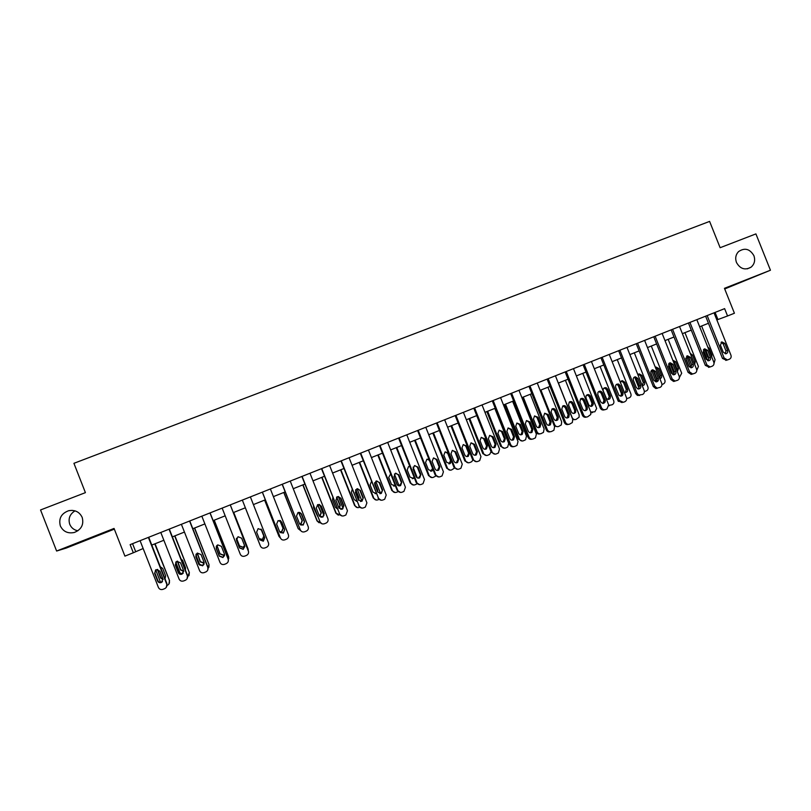 <?xml version="1.0" encoding="UTF-8"?>
<svg xmlns="http://www.w3.org/2000/svg" width="811" height="811" viewBox="0 0 811 811"><rect width="100%" height="100%" fill="white"/><g stroke="black" fill="none" stroke-linecap="round" stroke-linejoin="round"><path stroke-width="1.22" d="M77.876 530.799C73.973 529.999 71.267 527.829 69.736 524.271C68.053 518.594 69.817 514.123 75.007 510.849M82.185 517.398C84.04 524.524 81.414 529.553 74.318 532.482C67.83 533.79 63.177 531.6 60.338 525.913C58.493 518.533 61.281 513.464 68.692 510.697C74.987 509.653 79.488 511.883 82.185 517.398M753.895 255.678C755.447 260.301 754.514 264.133 751.087 267.164C745.025 270.509 740.149 268.938 736.469 262.47C735.009 258.283 735.699 254.664 738.537 251.613C744.711 247.467 749.83 248.825 753.895 255.678M724.71 288.949L770.45 270.225L755.913 233.903L720.127 247.71L709.605 221.403L73.923 463.314L85.408 492.642L40.55 509.957L56.618 551.034L66.228 548.074L114.341 529.137M716.863 319.929L727.558 315.976L724.618 308.636L130.135 544.637L133.318 552.767L143.141 548.52M133.318 552.767L124.914 556.123L114.057 528.437L56.618 551.034M727.558 315.976L734.421 313.239L724.456 288.321L770.45 270.225M151.789 545.073L163.863 540.258M172.368 536.872L184.442 532.067M192.825 528.721L204.879 523.916M213.131 520.632L225.184 515.826M233.315 512.593L245.358 507.787M253.397 504.584L265.329 499.829M273.388 496.626L285.178 491.922M293.247 488.709L304.885 484.076M312.985 480.852L324.471 476.27M332.581 473.036L343.935 468.515M352.065 465.281L363.267 460.81M371.418 457.566L382.478 453.156M390.649 449.902L401.567 445.553M409.748 442.289L420.534 437.991M428.735 434.726L439.39 430.479M447.601 427.215L458.114 423.018M466.345 419.743L476.726 415.607M484.968 412.323L495.227 408.237M503.479 404.942L513.606 400.918M521.878 397.613L531.864 393.639M540.156 390.334L550.02 386.401M558.323 383.096L568.055 379.213M576.368 375.909L585.988 372.077M594.311 368.752L603.8 364.97M612.143 361.655L621.51 357.915M629.863 354.589L639.109 350.91M647.482 347.574L656.606 343.935M664.979 340.6L673.992 337.011M682.375 333.666L691.276 330.128M699.67 326.772L708.449 323.285M715.089 312.417L717.928 319.504M132.558 543.674L135.63 551.51M714.025 312.843L730.944 355.188C731.492 357.033 730.964 358.381 729.373 359.222L727.396 359.952L724.101 357.965L707.162 315.57M705.611 316.178L722.479 358.421L724.101 357.965M727.609 350.423C728.055 352.106 727.518 353.221 725.977 353.768L723.23 352.197L720.421 345.172L721.831 341.897L724.811 343.408L727.609 350.423L725.987 350.91L725.277 353.799M721.091 342.303L723.189 343.915L725.987 350.91M726.372 360.236L722.479 358.421M707.739 360.702L703.401 349.805M701.616 326.002L715.069 359.699L714.035 363.348M711.784 357.104L711.835 355.086L709.128 348.294L707.699 346.875M704.708 349.389L707.587 356.81L708.996 358.219M696.831 319.666L713.792 362.152C714.339 363.997 713.812 365.345 712.21 366.197L710.112 366.947L706.908 364.94L689.928 322.413M688.427 323.001L705.347 365.376L706.908 364.94M710.446 357.367C710.892 359.091 710.324 360.216 708.733 360.743L706.036 359.151L703.228 352.106L704.668 348.811L707.638 350.332L710.446 357.367L708.875 357.833L708.125 360.763M703.928 349.196L706.077 350.808L708.875 357.833M709.26 367.19L705.347 365.376M679.537 326.539L696.537 369.147C697.085 371.002 696.548 372.361 694.946 373.222L692.665 373.983L689.603 371.965L672.583 329.296M671.143 329.864L688.093 372.371L689.603 371.965M693.182 364.352C693.628 366.136 693.02 367.271 691.347 367.758L688.742 366.156L685.924 359.08L687.424 355.755L690.364 357.296L693.182 364.352L691.661 364.798L690.86 367.768M686.664 356.141L688.853 357.752L691.661 364.798M692.036 374.185L691.144 374.388L688.093 372.371M662.131 333.443L679.172 376.192C679.719 378.048 679.182 379.416 677.57 380.278L675.026 381.048L672.197 379.021L655.136 336.22M653.747 336.768L670.748 379.406L672.197 379.021M675.806 371.387C676.252 373.263 675.583 374.398 673.809 374.814L671.336 373.192L668.507 366.106L670.089 362.75L672.978 364.301L675.806 371.387L674.336 371.803L673.495 374.814M669.298 363.115L671.518 364.737L674.336 371.803M674.701 381.231L673.566 381.434L670.748 379.406M685.731 358.168L689.238 366.947M691.104 367.565L686.572 356.211M684.94 332.652L698.423 366.45L696.781 370.414M694.672 364.484L695.179 361.818L692.462 355.005L690.273 353.444M688.215 356.82L691.53 364.474M668.599 363.936L672.887 374.692M674.194 374.043L669.876 363.216M668.163 339.333L681.686 373.232L679.415 377.46M677.033 370.82L677.003 369.005L674.296 362.193L673.059 360.854M677.367 371.661L678.432 368.599L675.705 361.757L672.836 360.287M651.598 370.323L656.17 381.799M657.062 380.258L653.24 370.647M651.294 346.054L664.848 380.055C665.375 381.849 664.848 383.167 663.276 384.008L661.948 384.546M659.759 378.392L660.205 375.797L657.488 368.964L655.379 367.403M659.88 378.696C661.452 378.179 662.009 377.085 661.573 375.412L658.846 368.559L656.048 367.048L655.359 367.353M644.613 340.397L661.705 383.279C662.252 385.144 661.715 386.512 660.083 387.374L657.113 388.124L654.69 386.127L637.578 343.185M636.25 343.722L653.291 386.492L654.69 386.127M658.319 378.463C658.765 380.491 657.995 381.636 656.038 381.9L653.828 380.278L650.99 373.161C650.544 371.448 651.111 370.323 652.703 369.765L655.491 371.357L658.319 378.463L656.91 378.849L656.018 381.9M651.831 370.14L654.092 371.773L656.91 378.849M657.265 388.307L655.704 388.479L653.291 386.492M634.709 377.257L639.129 388.368M634.314 352.815L647.908 386.918C648.435 388.722 647.908 390.05 646.326 390.892L644.37 391.612M642.211 385.58L643.305 382.63L640.578 375.777L638.358 374.206M642.413 385.6C644.309 385.337 645.049 384.232 644.623 382.265L641.886 375.381L639.19 373.851L637.862 374.672M626.994 347.392L644.137 390.405C644.684 392.281 644.137 393.649 642.494 394.521L638.723 395.028L637.071 393.274L619.918 350.2M618.641 350.707L635.723 393.619L637.071 393.274M640.731 385.58C641.126 387.932 640.173 389.057 637.882 388.945L636.209 387.405L633.371 380.268C632.925 378.402 633.584 377.257 635.358 376.821L637.892 378.443L640.731 385.58L639.372 385.945L638.439 389.037M634.253 377.206L636.544 378.838L639.372 385.945M639.727 395.433L637.365 395.373L635.723 393.619M609.264 354.427L626.447 397.583C626.994 399.458 626.447 400.837 624.794 401.719L623.375 402.297L619.34 400.462L602.147 357.256M600.921 357.742L618.053 400.786L619.34 400.462M623.041 392.737C623.101 395.94 621.743 396.802 618.955 395.342L615.64 387.415C615.265 384.982 616.259 383.867 618.631 384.079L620.192 385.58L623.041 392.737L621.733 393.082L620.75 396.214M616.573 384.323L618.894 385.955L621.733 393.082M622.078 402.611L618.053 400.786M591.432 361.513L608.655 404.801L606.993 408.947L605.564 409.535C603.749 410.052 602.401 409.443 601.509 407.7L584.265 364.352M583.099 364.818L600.272 407.994L601.509 407.7M605.229 399.945L605.422 400.877C604.367 403.837 602.776 404.152 600.657 401.79L597.798 394.612L597.92 392.382C599.511 390.628 600.992 390.75 602.37 392.767L605.229 399.945L603.982 400.259L602.938 403.432M598.771 391.48L601.144 393.112L603.982 400.259M604.661 409.737L604.317 409.819C602.512 410.346 601.164 409.737 600.272 407.994M573.478 368.64L590.753 412.059L594.858 411.785L596.673 408.491L582.785 373.344M565.166 371.935L582.389 415.252L583.555 414.979C584.457 416.732 585.816 417.341 587.63 416.813L590.753 414.533L590.753 412.059M566.271 371.499L583.555 414.979M587.316 407.193L587.144 409.504C585.532 411.187 584.052 411.045 582.703 409.048L579.845 401.85L580.595 398.87C582.207 397.948 583.494 398.323 584.447 399.995L587.316 407.193L586.13 407.487L585.958 409.788L585.025 410.69M580.879 398.677L583.271 400.31L586.13 407.487M586.667 417.026L586.444 417.077C584.63 417.604 583.281 416.996 582.389 415.252M555.423 375.807L572.738 419.368L572.323 422.561L569.596 424.143C567.761 424.67 566.402 424.062 565.5 422.308L548.165 378.686M547.121 379.102L564.385 422.551L565.5 422.308M569.281 414.482L568.764 417.26C567.122 418.456 565.743 418.152 564.649 416.357L561.78 409.129L562.753 405.987C564.334 405.267 565.551 405.693 566.413 407.264L569.281 414.482L568.156 414.756L566.99 418.01M562.864 405.916L565.297 407.558L568.156 414.756M568.562 424.366L568.46 424.386C566.646 424.913 565.277 424.305 564.385 422.551M617.911 384.728L621.855 394.653M617.242 359.618L630.867 393.832C631.394 395.636 630.867 396.964 629.275 397.816L626.68 398.576M625.372 392.504L626.305 389.503L623.568 382.63L621.317 381.048M624.308 392.21L624.805 392.412C627.025 392.524 627.947 391.439 627.572 389.158L624.825 382.255L622.372 380.683L620.374 382.326M604.53 401.11L605.016 402.317M600.069 366.46L613.724 400.776C614.251 402.591 613.714 403.929 612.123 404.78L608.838 405.419M608.22 399.458L609.203 396.417L606.456 389.523L604.175 387.942M609.527 405.632L608.889 405.804M610.419 396.092L607.662 389.179L606.162 387.719C603.86 387.516 602.897 388.591 603.252 390.953L606.466 398.617C609.162 400.026 610.48 399.184 610.419 396.092L609.203 396.417M590.966 406.443L592 403.371L589.252 396.457L586.941 394.876M592.598 412.546L590.955 412.809M593.165 403.067L590.398 396.133C589.07 394.187 587.63 394.065 586.089 395.768L585.968 397.917L588.725 404.861C590.783 407.142 592.324 406.838 593.348 403.979L593.165 403.067L592 403.371M565.409 380.278L579.135 414.796L579.125 417.189L576.104 419.399C574.34 419.905 573.032 419.317 572.16 417.624L558.424 383.056M573.6 413.478L574.523 412.596L574.695 410.366L571.937 403.432L569.596 401.84M575.171 419.601L572.83 419.652M575.8 410.082L573.032 403.128C572.11 401.516 570.863 401.151 569.302 402.043L568.572 404.922L571.339 411.887C572.637 413.813 574.076 413.955 575.638 412.323L575.8 410.082L574.695 410.366M547.922 387.242L561.678 421.872L561.273 424.964L558.627 426.485C556.863 427.002 555.535 426.414 554.663 424.711L540.896 390.04M556.133 420.554L557.279 417.401L554.521 410.447L552.149 408.856M557.633 426.698L554.329 426.028M558.333 417.148L555.565 410.163C554.724 408.643 553.548 408.237 552.017 408.937L551.074 411.978L553.852 418.963C554.906 420.696 556.234 420.99 557.836 419.824L558.333 417.148L557.279 417.401M537.247 383.015L554.612 426.728L553.903 430.256L551.439 431.523C549.605 432.05 548.226 431.442 547.324 429.678L529.948 385.914M528.954 386.31L546.269 429.901L547.324 429.678M551.145 421.821L550.416 424.792C548.773 425.775 547.466 425.41 546.482 423.707L543.603 416.459L544.688 413.235L548.266 414.583L551.145 421.821L550.071 422.075L548.844 425.359M544.749 413.215L547.202 414.857L550.071 422.075M550.355 431.746C548.53 432.263 547.161 431.655 546.269 429.901M522.335 397.431L536.081 432.06C536.943 433.743 538.251 434.331 540.014 433.834M530.323 394.247L544.12 428.989L543.441 432.405L541.049 433.621C539.264 434.138 537.946 433.55 537.064 431.847L523.257 397.066M538.555 427.671L539.771 424.488L536.994 417.503L534.601 415.911M540.765 424.254L537.987 417.249L534.53 415.952L533.466 419.064L536.253 426.079C537.206 427.721 538.474 428.066 540.065 427.123L540.765 424.254L539.771 424.488M518.959 390.284L536.365 434.128L535.463 437.849L533.172 438.944C531.327 439.481 529.948 438.863 529.036 437.099L511.619 393.193M510.687 393.568L528.042 437.301L529.036 437.099M532.888 429.212L532.026 432.293C530.404 433.145 529.127 432.75 528.194 431.107L525.305 423.839L526.471 420.564L529.999 421.943L532.888 429.212L531.874 429.435L530.576 432.76M526.511 420.544L529.005 422.196L531.874 429.435M532.077 439.167C530.262 439.643 528.914 439.025 528.042 437.301M504.645 404.476L518.432 439.207L522.325 441.022M512.623 401.303L526.461 436.146L525.579 439.744L523.359 440.799C521.574 441.326 520.236 440.728 519.364 439.025L505.517 404.131M520.875 434.828L522.142 431.604L519.364 424.609L516.942 423.018M523.085 431.401L520.297 424.376L516.881 423.048L515.755 426.201L518.543 433.236C519.445 434.818 520.682 435.203 522.254 434.382L523.085 431.401L522.142 431.604M500.559 397.583L518.016 441.569L516.962 445.411L514.792 446.405C512.937 446.952 511.548 446.334 510.636 444.56L493.169 400.522M492.297 400.867L509.703 444.732L510.636 444.56M514.519 436.642L513.556 439.795C511.944 440.576 510.687 440.16 509.795 438.548L506.905 431.259L508.112 427.955L511.619 429.354L514.519 436.642L513.566 436.845L512.197 440.211M508.173 427.924L510.687 429.577L513.566 436.845M513.687 446.638C511.883 447.064 510.555 446.435 509.703 444.732M486.853 411.572L500.671 446.405L504.513 448.25M494.822 408.399L508.69 443.353L507.666 447.064L505.567 448.027C503.763 448.554 502.425 447.956 501.543 446.243L487.664 411.248M503.073 442.036L504.422 438.771L501.634 431.756L499.191 430.154M505.304 438.589L502.506 431.543L499.11 430.195L497.934 433.378L500.732 440.434C501.593 441.985 502.81 442.39 504.371 441.64L505.304 438.589L504.422 438.771M482.038 404.932L499.535 449.061L498.38 452.994L496.302 453.917C494.426 454.464 493.037 453.856 492.115 452.072L474.607 407.892M473.796 408.207L491.243 452.224L492.115 452.072M496.028 444.124L495.004 447.327C493.392 448.057 492.145 447.621 491.284 446.04L488.374 438.721L489.631 435.395L493.129 436.805L496.028 444.124L495.146 444.296L493.686 447.702M489.722 435.355L492.257 437.007L495.146 444.296M495.166 454.15L491.243 452.224M468.961 418.699L482.809 453.653L486.58 455.518M491.03 451.697L489.682 454.393L487.664 455.295C485.85 455.823 484.502 455.224 483.62 453.511L469.711 418.405M485.16 449.284L486.58 445.989L483.792 438.944L481.328 437.342M487.411 445.817L484.613 438.751L481.227 437.393L480.011 440.606L482.819 447.682C483.65 449.213 484.856 449.629 486.418 448.919L487.411 445.817L486.58 445.989M463.405 412.333L480.953 456.603L479.706 460.597L477.689 461.479C475.804 462.037 474.405 461.418 473.482 459.634L455.924 415.303M455.174 415.597L472.671 459.756L473.482 459.634M477.426 451.646L476.341 454.9C474.729 455.589 473.502 455.153 472.651 453.582L469.741 446.232L471.019 442.887L474.516 444.306L477.426 451.646L476.604 451.798L475.064 455.245M471.15 442.826L473.705 444.489L476.604 451.798M476.513 461.712L472.671 459.756M450.946 425.876L464.835 460.932L468.535 462.828M472.864 460.161L471.617 461.753L469.65 462.605C467.835 463.132 466.477 462.544 465.595 460.82L451.646 425.603M467.136 456.573L468.636 453.237L465.838 446.172L463.365 444.57M469.407 453.096L466.599 446.009L463.223 444.631L461.976 447.875L464.784 454.971C465.605 456.481 466.801 456.907 468.352 456.238L469.407 453.096L468.636 453.237M444.651 419.774L462.25 464.196L460.932 468.241L458.955 469.093C457.059 469.65 455.65 469.032 454.728 467.248L437.119 422.764M436.44 423.038L453.978 467.339L454.728 467.248M458.712 459.219L457.566 462.503C455.964 463.172 454.738 462.726 453.896 461.165L450.977 453.795L452.295 450.429L455.792 451.859L458.712 459.219L457.941 459.34L456.309 462.838M452.477 450.348L455.042 452.011L457.941 459.34M457.739 469.326L453.978 467.339M432.831 433.094L446.749 468.261L450.369 470.187M454.444 468.15L451.534 469.964C449.7 470.492 448.341 469.904 447.449 468.17L433.459 432.841M448.99 463.912L450.581 460.536L447.773 453.45L445.29 451.849M448.24 452.832L445.097 451.93L443.83 455.184L446.648 462.3L450.196 463.598L451.443 460.932M425.785 427.265L443.424 471.83L442.046 475.925L440.099 476.756C438.193 477.314 436.774 476.696 435.852 474.901L418.202 430.276M417.584 430.529L435.172 474.972L435.852 474.901M439.866 466.842L438.69 470.157C437.078 470.806 435.862 470.35 435.02 468.799L432.101 461.408L433.439 458.022L436.947 459.462L439.866 466.842L439.167 466.943L437.423 470.471M433.692 457.921L436.257 459.584L439.167 466.943M438.832 476.99L435.172 474.972M406.787 434.808L424.477 479.514L423.048 483.65L421.132 484.461C419.216 485.019 417.787 484.4 416.864 482.606L399.164 437.839M398.606 438.062L416.236 482.646L416.864 482.606M420.909 474.516L419.692 477.861C418.081 478.48 416.864 478.024 416.033 476.483L413.103 469.072L414.462 465.656L417.979 467.106L420.909 474.516L418.395 478.155M414.796 465.534L417.351 467.197L420.27 474.587M419.774 484.694L416.236 482.646M387.678 442.4L405.409 487.249L403.929 491.415L402.043 492.216C400.107 492.784 398.677 492.165 397.745 490.361L379.994 445.442M379.507 445.634L397.187 490.371L397.745 490.361M401.83 482.231L400.583 485.607C398.961 486.215 397.745 485.759 396.924 484.218L393.984 476.777L395.362 473.35L398.89 474.8L401.83 482.231L399.235 485.89M395.798 473.198L398.323 474.871L401.252 482.281M400.573 492.449L397.187 490.371M368.437 450.034L386.218 495.034L384.698 499.241L382.822 500.022C380.876 500.59 379.436 499.971 378.504 498.167L360.713 453.106M360.287 453.268L378.504 498.167M382.62 490.006L381.342 493.392L377.683 492.003L374.733 484.532L376.142 481.085L379.68 482.545L382.62 490.006L380.846 493.402L379.913 493.676M376.709 480.913L379.183 482.586L382.113 490.016M381.2 500.245L378.017 498.157M349.075 457.718L366.907 502.871L365.345 507.098L363.48 507.879C361.524 508.456 360.084 507.838 359.141 506.023L341.299 460.81M340.944 460.952L359.141 506.023M363.298 497.822L361.99 501.239L358.33 499.829L355.37 492.348L356.789 488.881L360.337 490.341L363.298 497.822L361.554 501.218L360.429 501.492M357.519 488.678L359.912 490.361L362.852 497.812M361.655 508.071L358.726 505.983M329.59 465.453L347.463 510.758L345.871 515.015L344.016 515.786C342.049 516.364 340.6 515.745 339.657 513.921L321.764 468.565M321.48 468.677L339.657 513.921M343.844 505.699L342.516 509.126L338.836 507.716L335.876 500.205L337.315 496.717L340.873 498.187L343.844 505.699L342.151 509.075L340.762 509.349M338.268 496.494L340.519 498.177L343.469 505.659M341.897 515.928L339.302 513.86M309.984 473.239L327.908 518.695C328.455 520.53 327.908 521.96 326.275 522.983L324.43 523.744C322.443 524.332 320.984 523.713 320.041 521.878L302.097 476.371M301.885 476.452L320.041 521.878M324.258 513.616L322.91 517.073L319.23 515.654L316.26 508.112L317.709 504.614L321.288 506.084L324.258 513.616L322.616 516.992L320.862 517.205M318.987 504.391L321.004 506.044L323.964 513.545M321.886 523.754L319.757 521.787M290.237 481.075L308.21 526.684C308.758 528.529 308.21 529.968 306.558 530.992L304.713 531.763C302.716 532.351 301.246 531.722 300.303 529.887L282.309 484.228M282.167 484.289L300.303 529.887M304.551 521.585L303.182 525.062L299.492 523.642L296.512 516.07L297.982 512.562L301.58 514.032L304.551 521.585L302.949 524.95L300.678 525.001M299.725 512.41L301.357 513.961L304.318 521.493M270.367 488.962L288.392 534.723C288.939 536.588 288.381 538.028 286.709 539.062L284.864 539.822C282.857 540.42 281.376 539.791 280.424 537.957L262.389 492.135M262.318 492.165L280.424 537.957M284.722 529.613L283.323 533.111L279.623 531.681L276.632 524.088L278.122 520.561L281.731 522.031L284.722 529.613L283.161 532.969L280.211 532.584M280.596 520.703L284.56 529.492M250.376 496.9L268.441 542.812C268.999 544.688 268.421 546.148 266.728 547.182L264.883 547.942C262.865 548.54 261.375 547.912 260.422 546.067L242.337 500.093L260.422 546.067M264.751 537.693L263.332 541.201L259.621 539.771L256.621 532.148L258.131 528.61L261.76 530.08L264.751 537.693L263.251 541.038L259.632 539.791M261.497 529.573L264.66 537.541M230.243 504.898L248.359 550.963C248.916 552.849 248.328 554.318 246.615 555.353L244.77 556.113C242.742 556.711 241.242 556.082 240.289 554.237L222.153 508.112M248.531 551.571L230.283 504.878M244.658 545.823L243.219 549.351L239.488 547.912L236.488 540.268L238.008 536.71L241.658 538.19L244.658 545.823M244.821 546.442L243.209 549.159L239.488 547.719L236.315 539.001M209.978 512.937L228.144 559.164C228.702 561.06 228.114 562.53 226.37 563.574L224.535 564.334C222.488 564.943 220.987 564.314 220.024 562.459L201.838 516.171M228.347 560.857L228.185 558.931L210.1 512.897M224.424 554.004L222.964 557.552L219.223 556.113L216.213 548.439L217.754 544.86L221.413 546.35L224.424 554.004M224.556 555.545L223.025 557.329L219.305 555.89L216.304 548.246L216.314 546.219M189.581 521.037L207.798 567.416C208.356 569.332 207.758 570.812 206.004 571.856L204.159 572.607C202.091 573.225 200.581 572.596 199.628 570.731L181.39 524.291M207.809 569.869L207.92 567.153L189.774 520.966M204.068 562.246L202.588 565.814L198.827 564.365L195.806 556.67L197.367 553.072L201.047 554.562L204.068 562.246M204.007 564.375L202.72 565.551L198.979 564.111L195.968 556.447L196.252 553.923M169.053 529.188L187.321 575.729C187.878 577.655 187.27 579.135 185.496 580.189L183.641 580.94C181.573 581.558 180.052 580.929 179.089 579.064L160.801 532.462M187.108 578.669L187.503 575.425L169.317 529.086M183.57 570.538L182.069 574.127C180.366 574.705 179.109 574.218 178.298 572.667L175.267 564.953L176.839 561.334L180.539 562.824L183.57 570.538M183.316 573.032L182.282 573.833L178.521 572.384L175.5 564.699L175.987 561.901M148.383 537.389L166.701 584.092C167.259 586.029 166.64 587.519 164.846 588.573L162.991 589.333C160.913 589.952 159.382 589.323 158.409 587.448L140.08 540.694M166.285 587.357L166.965 583.758L148.727 537.257M162.93 578.892L161.409 582.491C159.706 583.068 158.439 582.582 157.628 581.031L154.587 573.286L156.178 569.657L159.899 571.147L162.93 578.892M162.535 581.599L161.703 582.166C160 582.744 158.743 582.257 157.932 580.717L154.901 573.002L155.519 570.042M414.593 440.363L428.553 475.641L432.081 477.588M435.842 476.027L433.297 477.365C431.452 477.902 430.083 477.304 429.191 475.57L415.171 440.13M430.722 471.292L432.567 468.383M429.364 460.303L427.123 459.158M428.958 459.269L426.86 459.259L425.562 462.544L428.39 469.681L431.939 470.988L433.084 469.691M396.255 447.672L410.244 483.062L413.651 485.039M417.067 483.863L414.948 484.806C413.093 485.353 411.714 484.755 410.822 483.021L396.772 447.469M413.083 467.136L417.341 477.902M412.323 478.723L414.107 477.263M409.94 466.72L408.845 466.528M409.829 466.437L408.511 466.649L407.193 469.944L410.031 477.111L413.559 478.429L414.33 477.811M377.794 455.022L391.825 490.523L395.079 492.53M398.089 491.648L396.488 492.297C394.622 492.855 393.244 492.257 392.342 490.513L378.25 454.839M394.43 474.05L399.103 485.88M393.791 486.195L395.231 485.424M390.679 473.888L388.712 477.395L391.551 484.572L395.362 485.748M359.222 462.422L373.293 498.035L376.355 500.052M378.919 499.434L377.916 499.84C376.04 500.397 374.652 499.799 373.749 498.045L359.618 462.27M375.777 481.288L380.653 493.635M375.118 493.706L376.132 493.382M377.429 491.344L374.56 483.346M377.723 492.084L377.723 490.168L374.712 482.616M371.458 481.552L370.11 484.887L372.959 492.095L376.203 493.564M340.539 469.863L354.64 505.598L357.469 507.615M359.628 507.26L359.222 507.433C357.337 507.98 355.938 507.382 355.036 505.628L340.863 469.741M357.083 488.769L361.909 501.005M356.282 501.259L356.83 501.188M358.421 500.042L358.634 497.711L355.532 490.016M358.604 500.367L359.05 497.721L355.725 489.722M352.187 489.428L351.386 492.429L354.245 499.657L356.86 501.279M321.734 477.355L335.876 513.201L338.369 515.198M340.204 515.137L336.21 513.262L321.997 477.253M338.349 496.504L343.033 508.375M337.275 508.842L335.419 507.27L332.561 500.012L332.865 497.538M339.13 508.254L339.9 505.283L336.535 497.234M339.272 508.446L340.245 505.314L336.707 497.092M302.817 484.897L316.989 520.855L319.047 522.75M320.548 522.973L317.263 520.946L303.02 484.816M319.615 504.594L323.944 515.563M319.595 516.293L321.055 512.897L317.537 504.695M319.706 516.435L321.338 512.968L317.689 504.624M313.522 505.983L313.604 507.645L317.547 516.201M283.779 492.48L298.195 528.671L283.911 492.429M301.013 513.353L304.49 522.172M299.766 524.17L300.759 523.906L302.087 520.571L298.6 512.37M299.847 524.271L300.972 524.007L302.3 520.662L298.712 512.359M298.195 528.671L300.749 530.688M264.619 500.113L279.004 536.446L264.69 500.093M279.653 531.763L281.65 531.641L282.998 528.285L279.795 520.388M279.694 531.854L281.802 531.773L283.151 528.397L279.876 520.409M279.004 536.446L280.494 538.119M245.338 507.798L259.692 544.272L245.348 507.798M259.165 538.616L262.429 539.427L263.788 536.051L261.041 529.056M259.216 538.747L262.511 539.579L263.879 536.193L261.081 529.096M233.68 512.44L248.227 549.584M233.72 512.43L248.024 548.804M236.508 538.23L239.498 545.874L243.077 547.253L244.547 545.529M236.477 538.301L239.498 546.046L243.087 547.435L244.577 545.631M248.257 550.578L248.054 548.996M214.134 520.236L228.59 556.681L228.743 558.536M214.246 520.186L228.59 556.681M216.932 545.397L220.014 553.751L223.603 555.14L224.556 554.41M216.861 545.468L219.943 553.954L223.552 555.353L224.576 554.531M228.327 559.772L228.55 556.904M199.972 565.348L195.846 554.856M194.468 528.073L209.025 564.608L208.924 567.234M194.64 528.002L209.025 564.608M197.326 553.092L200.408 561.678L204.24 562.956M205.487 560.979L201.777 551.521M197.195 553.153L200.266 561.911L204.25 563.108M208.143 568.45L208.914 564.861M180.417 574.026L175.774 562.185M174.669 535.949L189.338 572.586L188.953 575.709M174.923 535.858L189.338 572.586M177.579 561.131L180.671 569.646L183.742 571.238M185.405 570.082L185.547 567.862L182.627 560.421L181.025 558.901M177.386 561.171L180.468 569.92L183.752 571.451M187.726 576.986L189.166 572.86M160.608 582.43L155.702 569.91M154.749 543.887L169.529 580.615L168.881 584.082M155.073 543.765L169.529 580.615M157.719 569.454L160.811 577.675L163.062 579.328M165.018 578.801L165.647 575.901L162.717 568.44L160.304 566.777M157.425 569.423L160.537 577.969L163.112 579.632M167.178 585.38L167.492 585.248C169.225 584.234 169.823 582.795 169.276 580.919M724.811 343.408L723.189 343.915M711.065 355.319L711.835 355.086M708.358 348.537L709.128 348.294M707.638 350.332L706.077 350.808M690.364 357.296L688.853 357.752M672.978 364.301L671.518 364.737M693.78 362.233L695.179 361.818M691.063 355.441L692.462 355.005M677.003 369.005L678.432 368.599M674.296 362.193L675.705 361.757M660.205 375.797L661.573 375.412M657.488 368.964L658.846 368.559M655.491 371.357L654.092 371.773M643.305 382.63L644.623 382.265M640.578 375.777L641.886 375.381M637.892 378.443L636.544 378.838M620.192 385.58L618.894 385.955M602.37 392.767L601.144 393.112M584.447 399.995L583.271 400.31M566.413 407.264L565.297 407.558M626.305 389.503L627.572 389.158M623.568 382.63L624.825 382.255M606.456 389.523L607.662 389.179M589.252 396.457L590.398 396.133M571.937 403.432L573.032 403.128M554.663 424.711L553.883 424.893M554.521 410.447L555.565 410.163M548.266 414.583L547.202 414.857M537.064 431.847L536.081 432.06M536.994 417.503L537.987 417.249M529.999 421.943L529.005 422.196M519.364 439.025L518.432 439.207M519.364 424.609L520.297 424.376M511.619 429.354L510.687 429.577M501.543 446.243L500.671 446.405M501.634 431.756L502.506 431.543M493.129 436.805L492.257 437.007M483.62 453.511L482.809 453.653M483.792 438.944L484.613 438.751M474.516 444.306L473.705 444.489M465.595 460.82L464.835 460.932M465.838 446.172L466.599 446.009M455.792 451.859L455.042 452.011M447.449 468.17L446.749 468.261M450.581 460.536L451.24 460.425M447.773 453.45L448.432 453.319M436.947 459.462L436.257 459.584M417.979 467.106L417.351 467.197M398.89 474.8L398.323 474.871M429.191 475.57L428.553 475.641M410.822 483.021L410.244 483.062M392.342 490.513L391.825 490.523M751.087 267.164L747.286 268.857M68.692 510.697L72.24 510.362M725.774 360.398L727.396 359.952M708.54 367.373L710.112 366.947M691.144 374.388L692.665 373.983M673.566 381.434L675.026 381.048M655.704 388.479L657.113 388.124M637.365 395.373L638.723 395.028M635.358 376.821L634.455 377.095M618.387 401.415L619.685 401.1M618.631 384.079L617.343 384.455M605.422 400.877L604.175 401.202M587.144 409.504L585.958 409.788M568.764 417.26L567.639 417.523M621.49 380.947L622.372 380.683M604.955 388.063L606.162 387.719M592.182 404.273L593.348 403.979M574.523 412.596L575.638 412.323M556.782 420.078L557.836 419.824M550.416 424.792L549.351 425.035M539.062 427.346L540.065 427.123M532.026 432.293L531.012 432.506M521.311 434.574L522.254 434.382M513.556 439.795L512.613 439.988M503.489 441.813L504.371 441.64M495.004 447.327L494.112 447.49M485.586 449.071L486.418 448.919M476.341 454.9L475.52 455.032M467.582 456.37L468.352 456.238M457.566 462.503L456.806 462.615M449.487 463.699L450.196 463.598M438.69 470.157L437.991 470.248M419.692 477.861L419.064 477.912M400.583 485.607L400.016 485.637M431.28 471.069L431.939 470.988M412.971 478.49L413.559 478.429M394.551 485.941L395.079 485.911"/></g></svg>
